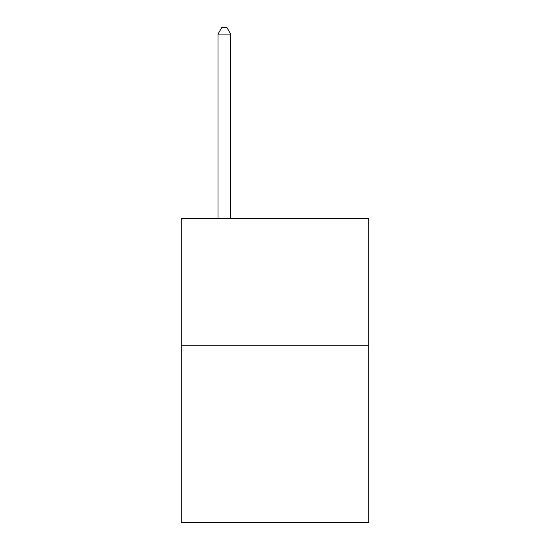 <?xml version="1.0" encoding="UTF-8"?>
<svg xmlns="http://www.w3.org/2000/svg" width="550" height="550" viewBox="0 0 550 550"><rect width="100%" height="100%" fill="white"/><g stroke="black" fill="none" stroke-linecap="round" stroke-linejoin="round"><path stroke-width="0.82" d="M368.734 345.173L368.734 522.5L181.266 522.5L181.266 218.508L368.734 218.508L368.734 345.173L181.266 345.173M230.67 218.508L230.67 34.086L217.999 34.086L217.999 218.508M217.999 34.086L221.801 27.5L226.868 27.5L230.67 34.086"/></g></svg>
